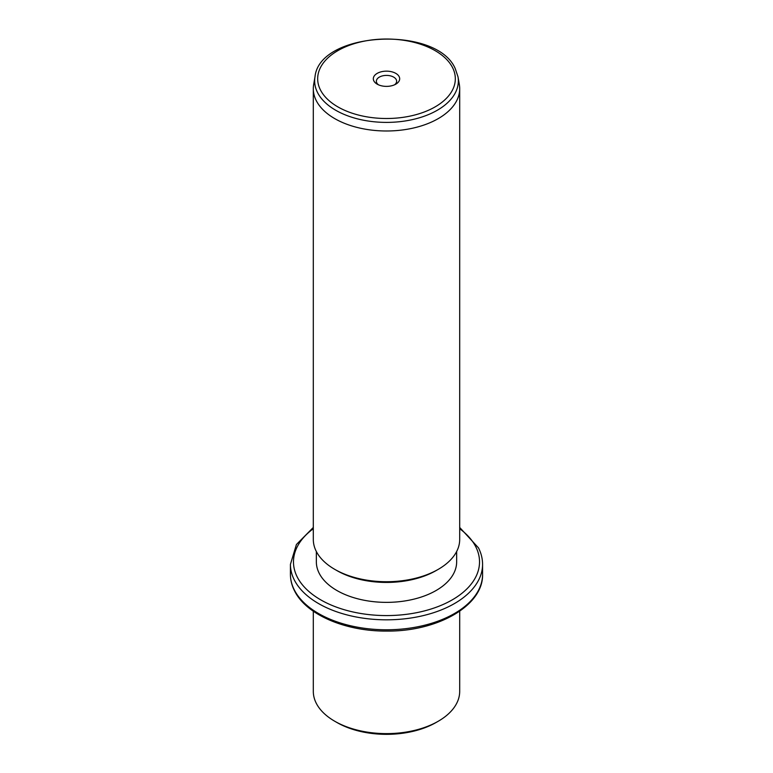 <?xml version="1.0" encoding="UTF-8"?>
<svg xmlns="http://www.w3.org/2000/svg" width="773" height="773" viewBox="0 0 773 773"><rect width="100%" height="100%" fill="white"/><g stroke="black" fill="none" stroke-linecap="round" stroke-linejoin="round"><path stroke-width="1.16" d="M438.262 721.238L436.098 722.484A70.15 40.496 180 0 1 336.902 722.484L334.738 721.238A73.193 42.264 0 0 0 438.262 721.238A73.193 42.264 0 0 0 459.693 691.362L459.693 611.211M313.307 611.211L313.307 691.362A73.193 42.264 0 0 0 316.263 703.256A73.193 42.264 0 0 0 334.738 721.238M456.65 551.526L456.65 561.865A70.15 40.496 180 0 1 396.472 601.954A70.15 40.496 180 0 1 319.191 573.266A70.15 40.496 180 0 1 316.35 561.865L316.35 551.526M438.262 569.343L436.098 570.58A70.15 40.496 180 0 1 336.902 570.58L334.738 569.343A73.193 42.264 0 0 0 438.262 569.343A73.193 42.264 0 0 0 459.693 539.457L459.693 88.731A73.193 42.264 180 0 1 396.907 130.56A73.193 42.264 180 0 1 316.263 100.625A73.193 42.264 180 0 1 313.307 88.731A73.193 42.264 180 0 1 313.664 84.528L315.007 76.788A71.85 41.481 180 0 0 317.558 92.586A71.85 41.481 180 0 0 400.24 121.632A71.85 41.481 180 0 0 457.993 76.788L459.336 84.528A73.193 42.264 180 0 1 459.693 88.731M313.307 88.731L313.307 539.457A73.193 42.264 0 0 0 316.263 551.352A73.193 42.264 0 0 0 334.738 569.343M399.148 76.624A13.189 7.614 180 0 1 395.824 84.151A13.189 7.614 180 0 1 377.176 84.151A13.189 7.614 180 0 1 373.852 80.914A13.189 7.614 180 0 1 382.79 71.464A13.189 7.614 180 0 1 399.148 76.624M394.607 84.769A10.136 5.855 0 0 0 396.636 81.252A10.136 5.855 0 0 0 396.23 79.609A10.136 5.855 0 0 0 385.06 75.464A10.136 5.855 0 0 0 376.364 81.252A10.136 5.855 0 0 0 376.77 82.904A10.136 5.855 0 0 0 378.393 84.769M294.32 589.934A96.074 55.463 180 0 1 290.426 574.32C290.445 579.972 291.808 585.48 294.523 590.823C306.156 614.767 345.599 631.464 386.867 631.077C437.528 631.609 483.502 605.636 482.574 574.32A96.074 55.463 180 0 1 400.163 629.222A96.074 55.463 180 0 1 294.32 589.934M459.693 527.466L478.477 547.854C481.193 553.207 482.555 558.705 482.574 564.358A96.074 55.463 180 0 1 400.163 619.26A96.074 55.463 180 0 1 294.32 579.972A96.074 55.463 180 0 1 290.426 564.358L290.426 574.32M459.693 528.732A93.021 53.704 180 0 1 475.762 546.753A93.021 53.704 180 0 1 412.685 613.404A93.021 53.704 180 0 1 297.238 576.987A93.021 53.704 180 0 1 313.307 528.732M452.543 67.58A68.836 39.742 180 0 1 405.883 116.897A68.836 39.742 180 0 1 320.457 89.958A68.836 39.742 180 0 1 367.117 40.631A68.836 39.742 180 0 1 452.543 67.58M482.574 564.358L482.574 574.32M313.307 527.466L296.417 544.511L290.426 564.358M315.007 76.788C319.462 31.181 436.948 25.2 455.268 68.691L457.993 76.788"/></g></svg>
